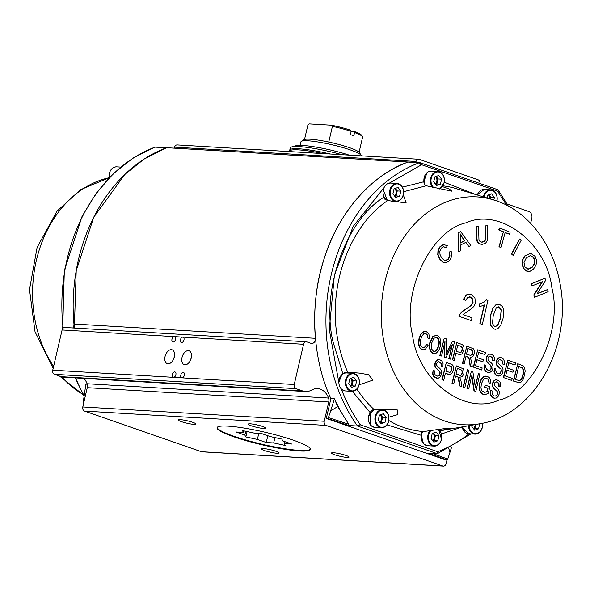 <?xml version="1.0" encoding="UTF-8"?>
<svg xmlns="http://www.w3.org/2000/svg" width="590" height="590" viewBox="0 0 590 590"><rect width="100%" height="100%" fill="white"/><g stroke="black" fill="none" stroke-linecap="round" stroke-linejoin="round"><path stroke-width="0.89" d="M333.52 452.737A9.012 1.217 -166.9 0 0 331.469 453.024A9.012 1.217 -166.9 0 0 337.111 455.517A9.012 1.217 -166.9 0 0 346.964 457.405A9.012 1.217 -166.9 0 0 349.022 457.11A9.012 1.217 -166.9 0 0 343.38 454.625A9.012 1.217 -166.9 0 0 333.52 452.737M250.33 423.819A9.012 1.217 -166.9 0 0 248.272 424.114A9.012 1.217 -166.9 0 0 253.914 426.607A9.012 1.217 -166.9 0 0 263.774 428.495A9.012 1.217 -166.9 0 0 265.825 428.2A9.012 1.217 -166.9 0 0 260.19 425.707A9.012 1.217 -166.9 0 0 250.33 423.819M180.429 419.674A9.012 1.217 -166.9 0 0 178.372 419.969A9.012 1.217 -166.9 0 0 184.014 422.462A9.012 1.217 -166.9 0 0 193.874 424.35A9.012 1.217 -166.9 0 0 195.924 424.055A9.012 1.217 -166.9 0 0 190.282 421.562A9.012 1.217 -166.9 0 0 180.429 419.674M263.619 448.592A9.012 1.217 -166.9 0 0 261.569 448.887A9.012 1.217 -166.9 0 0 267.211 451.38A9.012 1.217 -166.9 0 0 277.064 453.268A9.012 1.217 -166.9 0 0 279.122 452.973A9.012 1.217 -166.9 0 0 273.48 450.48A9.012 1.217 -166.9 0 0 263.619 448.592M227.983 426.127A47.871 6.453 -166.9 0 0 217.068 427.691A47.871 6.453 -166.9 0 0 247.04 440.929A47.871 6.453 -166.9 0 0 299.41 450.959A47.871 6.453 -166.9 0 0 310.325 449.396A47.871 6.453 -166.9 0 0 280.353 436.158A47.871 6.453 -166.9 0 0 227.983 426.127M180.82 375.019A2.817 1.726 -70.8 0 0 181.661 377.784A2.817 1.726 -70.8 0 0 184.353 375.233A2.817 1.726 -70.8 0 0 183.512 372.467A2.817 1.726 -70.8 0 0 180.82 375.019M172.346 374.517A2.817 1.726 -70.8 0 0 173.187 377.283A2.817 1.726 -70.8 0 0 175.879 374.731A2.817 1.726 -70.8 0 0 175.038 371.966A2.817 1.726 -70.8 0 0 172.346 374.517M182.03 357.459A7.353 4.506 -70.8 0 0 184.22 364.672A7.353 4.506 -70.8 0 0 191.241 358.005A7.353 4.506 -70.8 0 0 189.043 350.792A7.353 4.506 -70.8 0 0 182.03 357.459M165.082 356.456A7.353 4.506 -70.8 0 0 167.272 363.669A7.353 4.506 -70.8 0 0 174.293 357.002A7.353 4.506 -70.8 0 0 172.103 349.789A7.353 4.506 -70.8 0 0 165.082 356.456M180.444 339.729A2.817 1.726 -70.8 0 0 181.285 342.495A2.817 1.726 -70.8 0 0 183.977 339.943A2.817 1.726 -70.8 0 0 183.136 337.178A2.817 1.726 -70.8 0 0 182.856 337.119A2.817 1.726 -70.8 0 0 182.826 337.119A2.817 1.726 -70.8 0 0 180.444 339.729M171.97 339.228A2.817 1.726 -70.8 0 0 172.811 341.994A2.817 1.726 -70.8 0 0 175.503 339.442A2.817 1.726 -70.8 0 0 174.662 336.676A2.817 1.726 -70.8 0 0 174.382 336.617A2.817 1.726 -70.8 0 0 174.352 336.617A2.817 1.726 -70.8 0 0 171.97 339.228M408.479 162.066L408.464 162.058A1.128 0.878 93.4 0 0 407.992 162.066A159.949 124.483 93.4 0 0 319.928 274.048A159.949 124.483 93.4 0 0 315.436 338.313L73.949 324.006A159.949 124.483 -86.6 0 1 78.441 259.74A159.949 124.483 -86.6 0 1 166.505 147.758A1.128 0.878 -86.6 0 1 166.977 147.751M507.164 204L528.854 211.537A5.635 4.381 93.4 0 1 531.789 218.44L530.646 223.359M479.965 183.527A3.378 2.633 93.4 0 0 478.121 179.81L419.261 159.352A3.378 2.633 93.4 0 0 418.708 159.241A3.378 2.633 93.4 0 0 416.053 161.468L174.566 147.161A3.378 2.633 -86.6 0 1 177.221 144.934L418.708 159.241M415.596 162.457A3.378 2.633 93.4 0 0 416.053 161.468M174.566 147.161A3.378 2.633 -86.6 0 1 174.109 148.149M446.977 459.964L446.128 463.607A3.378 2.633 93.4 0 1 443.407 466.107A3.378 2.633 93.4 0 1 442.847 465.997L326.034 425.397A3.378 2.633 93.4 0 1 324.271 421.26L328.755 401.982A5.635 4.381 93.4 0 0 328.549 398.044A16.896 13.15 93.4 0 0 317.568 388.611A16.896 13.15 93.4 0 0 311.542 390.071A16.896 13.15 93.4 0 1 305.517 391.531A16.896 13.15 93.4 0 1 302.722 390.971L295.988 388.633A3.378 2.633 93.4 0 1 294.226 384.496L303.584 344.272A3.378 2.633 93.4 0 1 306.306 341.772A3.378 2.633 93.4 0 1 306.866 341.89L310.93 343.299A4.506 3.503 93.4 0 0 311.682 343.454A4.506 3.503 93.4 0 0 315.436 338.313M73.949 324.006A4.506 3.503 -86.6 0 1 72.777 327.944M174.352 336.617L62.098 329.965A3.378 2.633 -86.6 0 1 64.819 327.472L306.306 341.772M62.098 329.965L52.739 370.188A3.378 2.633 -86.6 0 0 54.501 374.326L61.235 376.671A16.896 13.15 -86.6 0 0 64.03 377.231L305.517 391.531M83.987 378.411A16.896 13.15 -86.6 0 1 87.062 383.736A5.635 4.381 -86.6 0 1 87.268 387.674L82.784 406.952A3.378 2.633 -86.6 0 0 84.547 411.09L201.36 451.689A3.378 2.633 -86.6 0 0 201.92 451.8L443.407 466.107M174.279 357.068A7.353 4.506 -70.8 0 0 173.497 359.31M191.226 358.071A7.353 4.506 -70.8 0 0 190.445 360.313M489.73 198.778A4.506 3.503 93.4 0 0 488.365 194.951M490.43 198.985A4.506 3.503 93.4 0 0 489.494 195.467A4.506 3.503 93.4 0 0 488.83 194.796M488.948 194.752L490.88 197.311L490.489 199.007M487.045 197.96L487.687 195.179L491.632 193.837L494.413 197.517L493.83 200.025M490.88 197.311L494.413 197.517M435.582 184.331A4.506 3.503 93.4 0 0 437.485 181.462A4.506 3.503 93.4 0 0 436.681 177.118A4.506 3.503 93.4 0 0 436.017 176.44M435.309 183.969A4.506 3.503 93.4 0 0 436.777 181.425A4.506 3.503 93.4 0 0 435.545 176.594M436.135 176.395L438.068 178.954L436.902 183.977L435.641 184.405M433.709 181.845L434.874 176.823L438.82 175.481L441.6 179.161L440.428 184.183L436.482 185.526L433.709 181.845M436.902 183.977L440.428 184.183M438.068 178.954L441.6 179.161M394.784 196.3A4.506 3.503 93.4 0 0 396.679 193.431A4.506 3.503 93.4 0 0 395.875 189.08A4.506 3.503 93.4 0 0 395.219 188.402M394.511 195.939A4.506 3.503 93.4 0 0 395.971 193.387A4.506 3.503 93.4 0 0 394.747 188.564M395.337 188.365L397.262 190.924L396.097 195.939L394.835 196.374M392.903 193.815L394.076 188.793L398.021 187.45L400.794 191.131L399.629 196.153L395.684 197.495L392.903 193.815M396.097 195.939L399.629 196.153M397.262 190.924L400.794 191.131M473.755 428.974A4.506 3.503 93.4 0 0 475.658 426.105A4.506 3.503 93.4 0 0 475.798 424.476M473.482 428.613A4.506 3.503 93.4 0 0 474.95 426.061A4.506 3.503 93.4 0 0 475.098 424.601M476.049 424.431L475.075 428.613L473.814 429.041M475.075 428.613L478.601 428.827L474.655 430.169L471.882 426.489L472.199 425.11M479.633 423.797L478.601 428.827M432.957 440.937A4.506 3.503 93.4 0 0 434.852 438.068A4.506 3.503 93.4 0 0 434.048 433.724A4.506 3.503 93.4 0 0 433.392 433.045M432.684 440.575A4.506 3.503 93.4 0 0 434.151 438.031A4.506 3.503 93.4 0 0 432.92 433.207M433.51 433.001L435.442 435.56L434.27 440.582L433.008 441.01M431.076 438.451L432.249 433.436L436.194 432.094L438.967 435.767L437.802 440.789L433.856 442.131L431.076 438.451M434.27 440.582L437.802 440.789M435.442 435.56L438.967 435.767M350.6 386.162A4.506 3.503 93.4 0 0 352.495 383.294A4.506 3.503 93.4 0 0 351.692 378.95A4.506 3.503 93.4 0 0 351.035 378.271M350.327 385.801A4.506 3.503 93.4 0 0 351.795 383.257A4.506 3.503 93.4 0 0 350.563 378.433M351.153 378.227L353.086 380.786L351.913 385.808L350.652 386.236M348.719 383.677L349.892 378.662L353.838 377.32L356.611 380.993L355.445 386.015L351.5 387.357L348.719 383.677M351.913 385.808L355.445 386.015M353.086 380.786L356.611 380.993M380.144 422.58A4.506 3.503 93.4 0 0 382.04 419.711A4.506 3.503 93.4 0 0 381.236 415.367A4.506 3.503 93.4 0 0 380.579 414.689M379.872 422.219A4.506 3.503 93.4 0 0 381.332 419.674A4.506 3.503 93.4 0 0 380.108 414.851M380.698 414.645L382.622 417.204L381.457 422.226L380.196 422.654M378.264 420.095L379.436 415.08L383.382 413.738L386.155 417.41L384.99 422.433L381.044 423.775L378.264 420.095M381.457 422.226L384.99 422.433M382.622 417.204L386.155 417.41M301.35 141.327L304.02 139.705A28.726 3.872 13.1 0 1 332.495 142.891A28.726 3.872 13.1 0 1 359.457 152.603L361.132 155.236A30.975 4.174 -166.9 0 0 332.059 144.771A30.975 4.174 -166.9 0 0 301.35 141.327A30.975 4.174 -166.9 0 0 300.944 141.814L300.118 145.376M361.287 155.834A30.975 4.174 -166.9 0 0 361.183 155.332A30.975 4.174 -166.9 0 0 361.132 155.236M359.104 152.183L362.666 136.887A28.158 3.798 -166.9 0 0 362.629 136.806A28.158 3.798 -166.9 0 0 362.577 136.718A28.158 3.798 -166.9 0 0 354.56 132.529L354.111 131.4A27.037 3.643 13.1 0 1 361.736 135.405L362.577 136.718M217.179 427.433A47.871 6.453 -166.9 0 0 217.349 427.964A47.871 6.453 -166.9 0 0 264.106 444.69A47.871 6.453 -166.9 0 0 310.34 449.108M285.213 445.435L284.218 443.569L291.659 444.012L282.802 440.929L281.799 439.063L270.264 436.571L261.407 433.495L253.958 433.053L242.431 430.56L243.434 432.426L235.985 431.991L244.85 435.066L245.846 436.932L257.38 439.425L266.238 442.5L273.686 442.943L285.213 445.435M331.624 125.22A27.037 3.643 13.1 0 1 350.748 130.228L351.205 131.356A28.158 3.798 -166.9 0 0 332.413 126.371L331.624 125.22L309.204 123.893L307.914 124.918L304.521 139.483M354.56 132.529L353.808 135.788A28.158 3.798 13.1 0 0 350.445 134.623L351.205 131.356M351.146 131.223L354.111 131.4M328.763 142.057L332.413 126.371M284.675 441.586L284.218 443.569M274.933 437.581L273.686 442.943M267.816 435.722L266.238 442.5M258.796 433.34L257.38 439.425M247.099 431.57L245.846 436.932M245.728 431.275L244.85 435.066M243.795 430.855L243.434 432.426M300.576 152.242A39.987 5.391 -166.9 0 0 298.12 152.058A39.987 5.391 -166.9 0 0 295.922 151.962M289.417 151.578L289.513 151.188A39.987 5.391 -166.9 0 1 298.621 149.882A39.987 5.391 -166.9 0 1 323.276 153.584A39.987 5.391 -166.9 0 0 298.621 149.882A39.987 5.391 -166.9 0 0 289.513 151.188L290.273 147.928A39.987 5.391 -166.9 0 1 299.381 146.622A39.987 5.391 -166.9 0 1 342.053 154.698M349.228 155.126A36.042 4.86 -166.9 0 0 313.991 146.77A36.042 4.86 -166.9 0 0 294.646 146.549M330.312 154.005A39.987 5.391 -166.9 0 0 298.879 148.798A39.987 5.391 -166.9 0 0 289.764 150.103A39.987 5.391 -166.9 0 1 298.879 148.798A39.987 5.391 -166.9 0 1 330.312 154.005M83.61 404.062L83.124 403.088L85.874 384.149L87.202 384.171M74.347 328.033L76.221 270.633L93.773 217.179L124.733 174.566L144.056 159.116L166.461 147.773M166.166 147.736L154.86 147.139L133.333 157.884L113.605 173.386L96.325 193.114L82.062 216.419L64.325 270.53L62.702 328.601M154.182 147.397L155.207 147.087A159.949 124.483 -86.6 0 0 63.13 328.114M412.587 335.216C417.646 380.203 464.832 415.832 498.631 400.19C533.876 392.35 563.074 330.739 551.879 287.839C546.819 242.851 499.642 207.223 465.842 222.865C430.597 230.705 401.399 292.316 412.587 335.216M402.439 187.155L423.797 181.779L424.35 184.596L426.238 185.769L403.678 191.698M423.797 181.779L427.042 172.649M477.155 194.973L479.744 191.101M465.606 432.743L462.022 427.013L441.49 433.967M338.8 382.379L341.935 374.584M342.901 373.905L345.039 372.283M442.448 186.617L449.41 189.095L451.977 191.219L426.238 185.769M403.339 194.995L406.156 202.894L387.682 200.563C349.037 226.309 327.332 287.249 337.908 340.312A123.258 95.927 93.4 0 0 347.739 372.202L359.406 373.094L368.477 374.694L373.094 380.063L359.163 384.827M370.631 425.176L370.1 412.528L371.87 410.116L374.156 409.578L392.387 409.482L397.69 410.028L397.822 414.593L388.972 417.152M423.443 443.533L421.194 435.287L421.806 432.566L423.716 431.533L437.426 429.572C440.479 429.144 451.276 427.721 450.502 428.384L439.852 430.641M345.342 372.231L347.739 372.202M420.117 162.752L419.291 162.737A159.949 124.483 93.4 0 0 357.496 426.024L349.051 425.523L348.719 424.232L337.694 406.554L330.621 410.928L334.427 398.87L337.694 406.554M330.621 410.928L328.401 417.617L327.487 418.502L326.292 418.435L330.909 398.611L334.434 398.818L340.069 410.139M326.292 418.435L445.627 459.912L446.814 459.979L447.736 459.094L449.956 452.397L448.798 448.54M451.652 447.028L449.956 452.397M420.095 162.781L421.142 164.979L419.291 162.737L408.332 162.088L406.606 162.589C370.881 175.473 337.723 214.082 324.205 258.531C309.411 302.346 312.11 358.72 330.909 398.611M497.79 189.751L498.646 190.083L497.79 189.751M357.842 426.039L360.217 424.557L357.496 426.024L437.374 453.68L428.583 453.164L446.814 459.979M437.374 453.68L437.987 451.586C449.027 447.412 459.463 441.401 469.293 433.562M506.67 205.298L497.945 191.676L498.646 190.083M421.142 164.979L389.363 183.143M384.097 187.576L353.13 226.494L334.419 274.955L329.279 329.486L338.726 381.73M341.322 389.002C346.308 402.026 352.606 413.878 360.217 424.557M460.289 234.555L464.485 240.794L460.362 242.859M518.684 366.361L522.371 368.027L523.256 370.461L522.836 374.849L521.774 378.101L520.476 380.026L518.979 380.624M467.796 348.535L470.864 349.605L472.435 351.006L472.509 353.233L471.867 354.686L470.437 355.482M436.025 337.281L438.289 338.955L439.012 341.861L438.591 345.718L436.349 350.541L434.188 351.611M530.344 255.463L533.552 257.69L534.555 260.736L534.046 264.032L532.055 267.071L527.932 269.188M342.886 373.876L332.841 341.197C320.99 290.044 345.769 220.394 384.112 197.075M384.127 197.237L384.85 199.206L387.682 200.563M447.272 365.04L450.981 366.501L451.645 367.843L451.549 369.827L450.428 371.966L449.381 372.32M457.346 368.403L460.421 369.473L461.985 370.874L462.066 373.101L461.417 374.554L460.687 375.329L459.817 375.343M457.722 345.172L461.432 346.632L462.088 347.975L462 349.959L460.871 352.097L459.831 352.451M498.358 306.8L501.168 309.802L500.409 318.017L497.518 325.481L495.209 326.661M464.839 240.809L460.362 243.058L460.215 233.861L464.485 240.794M519.296 380.594L515.608 379.562L518.706 366.272L522.725 368.049L523.61 370.483L523.19 374.871L522.128 378.124L520.83 380.049L518.809 380.616M470.783 355.445L466.476 354.192L467.818 348.439L471.218 349.627L472.782 351.028L472.863 353.248L472.214 354.708L470.26 355.475M439.366 341.883L438.945 345.74L436.703 350.563L434.365 351.625L433.635 351.478L431.43 348.749L431.533 343.439L433.93 338.21L436.925 337.436L438.643 338.977L439.012 341.861M436.202 337.288L436.571 337.414M530.388 255.47L533.906 257.712L534.909 260.751L534.4 264.055L532.409 267.093L528.286 269.21L524.989 267.034L524.009 262.462L526.302 257.83L530.521 255.47M451.335 366.523L451.999 367.865L451.903 369.849L450.775 371.98L449.558 372.334L445.848 371.169L447.294 364.945L450.981 366.501M457.368 368.308L460.768 369.495L462.339 370.896L462.42 373.116L461.771 374.576L460.687 375.329L456.026 374.06L457.368 368.308M461.786 346.655L462.442 347.997L462.353 349.981L461.225 352.112L460.008 352.466L456.291 351.301L457.744 345.076L461.432 346.632M492.473 323.674L493.233 315.466L496.286 307.796L499.177 306.947L501.382 309.816L500.622 318.032L497.731 325.496L494.649 326.536L492.473 323.674M498.462 306.8L498.963 306.94M495.312 326.668L494.649 326.536M479.722 304.049L483.704 302.405L486.462 299.904L487.93 300.413L482.34 324.426L480.068 323.637L484.427 304.927L479.058 306.889L479.508 304.034L483.49 302.39L486.462 299.904M444.668 357.12L445 341.227L441.556 356.036L440.184 355.564L444.233 338.166L446.379 338.911L445.974 354.863L452.582 341.072L454.499 341.735L450.45 359.126L449.079 358.654L452.464 344.095L445.952 357.562L444.314 357.098L444.617 342.901M458.511 251.849L458.814 232.556L460.694 231.612L470.872 245.647L468.88 246.642L465.894 242.343L460.377 245.116L460.37 250.912L458.157 251.827L458.814 232.556M519.392 382.77L513.706 381.118L517.755 363.72L523.323 365.925L524.606 367.718L525.189 371.132L523.544 378.832L520.874 382.342L518.817 382.748M477.406 357.673L483.358 359.745L482.878 361.781L476.926 359.716L475.555 365.638L482.155 367.931L481.676 369.982L473.652 367.194L477.701 349.796L485.474 352.503L484.995 354.553L478.645 352.348L477.406 357.673M464.212 363.912L462.789 363.418L466.838 346.02L473.689 348.911L474.5 350.984L474.331 353.764L472.863 356.626L470.2 357.437L471.499 361.331L472.273 366.715L470.481 366.088L468.976 357.813L466.012 356.19L464.212 363.912L462.789 363.418M486.558 369.215L488.092 370.299L489.619 370.409L490.799 369.657L491.448 368.278L491.492 366.744L490.762 365.38L487.215 362.061L486.448 360.04L486.573 357.747L487.606 355.438L489.361 354.177L491.477 354.266L493.439 355.623L494.42 357.946L494.309 360.866L492.901 360.564L492.739 357.813L490.157 356.117L488.999 356.426L487.982 358.064L488.041 359.753L492.023 363.676L492.997 365.933L492.864 368.558L491.765 371.007L489.906 372.423L487.679 372.386L485.393 370.852L484.324 368.241L484.456 364.908L485.85 365.181L485.791 367.481L486.558 369.215M488.904 370.468L490.445 369.635L491.094 368.256L490.762 365.38M494.339 395.971L495.866 396.082L497.046 395.329L497.731 392.416L497.009 391.052L493.461 387.726L492.694 385.713L492.82 383.419L493.852 381.111L495.607 379.842L496.706 379.724L499.686 381.295L500.667 383.611L500.556 386.538L499.147 386.236L498.985 383.478L497.304 381.988L495.246 382.099L494.228 383.736L494.287 385.425L498.27 389.348L499.243 391.605L499.111 394.231L498.012 396.679L496.153 398.095L493.926 398.058L491.64 396.517L490.57 393.913L490.703 390.58L492.09 390.853L492.038 393.154L492.805 394.88L494.339 395.971M495.15 396.141L496.692 395.307L497.341 393.928L497.009 391.052M464.839 387.63L463.416 387.136L467.464 369.738L468.888 370.24L464.839 387.63L463.416 387.136M471.882 375.299L468.696 388.972L467.332 388.493L471.38 371.103L472.841 371.612L475.311 387.232L478.49 373.573L479.854 374.045L475.805 391.443L474.345 390.934L471.882 375.299M440.87 341.381L440.413 346.264L438.65 350.77L436.047 353.277L433.178 353.447L430.744 351.316L429.682 347.444L430.081 342.893L433.097 336.61L436.298 335.231L437.374 335.452L439.793 337.532L440.87 341.381M530.056 271.282L526.538 270.994L523.743 268.354L522.305 264.084L522.888 259.607L525.137 255.92L530.602 253.25L535.152 256.385L536.598 260.596L536.037 265.065L533.589 268.981L530.056 271.282M528.352 271.489L526.192 270.972L523.389 268.332L521.951 264.062L522.534 259.585L524.783 255.898L530.602 253.25M534.12 294.948L542.63 281.563L532.04 285.951L531.538 283.783L545.013 278.192L545.551 280.523L537.048 293.901L547.623 289.513L548.125 291.689L534.658 297.272L533.766 294.926L542.129 281.769M521.169 240.307L513.212 255.441L511.678 254.15L519.635 239.009L521.169 240.307M509.553 234.296L505.173 232.475L501.043 247.601L499.295 246.878L503.425 231.752L499.059 229.938L499.612 227.917L510.107 232.268L509.553 234.296L505.143 232.585M478.962 240.042L480.135 241.701L482.163 242.217L485.083 240.89L485.931 236.28L485.895 225.889L487.753 225.808L487.333 240.536L485.614 243.205L482.34 244.363L479.102 243.633L477.303 241.185L476.75 236.701L476.705 226.302L478.571 226.221L478.962 240.042M481.351 242.195L484.729 240.875L485.577 236.258L485.895 225.889M422.602 347.643L424.889 347.23L426.784 344.309L428.067 345.386L425.449 349.147L423.229 349.848L422.263 349.656L419.697 347.525L418.812 343.631L419.328 338.771L421.076 334.257L423.62 331.816L425.442 331.462L426.467 331.669L428.878 333.947L429.542 338.218L428.016 338.262L427.573 335.12L425.98 333.63L423.686 333.874L421.916 336.049L420.795 339.272L420.301 343.284L420.965 346.19L423.266 347.776M448.127 374.178L445.369 373.219L443.724 380.292L442.301 379.798L446.342 362.4L452.006 364.546L453.142 365.822L453.614 367.799L453.386 370.284L451.638 373.743L449.536 374.48L445.347 373.315M459.75 377.305L461.055 381.199L461.823 386.583L460.03 385.956L458.983 379.09L458.533 377.681L457.213 376.627L455.561 376.059L453.769 383.78L452.338 383.286L456.387 365.889L463.239 368.78L464.05 370.852L463.88 373.632L462.42 376.494L459.676 377.312M463.836 350.416L462.088 353.875L459.986 354.612L455.819 353.351L454.175 360.424L452.744 359.93L456.793 342.532L462.449 344.678L463.585 345.954L464.065 347.93L463.836 350.416M501.507 370.225L500.777 368.861L497.237 365.542L496.47 363.521L496.596 361.228L497.628 358.927L499.383 357.658L501.5 357.747L503.462 359.104L504.443 361.427L504.332 364.347L502.923 364.045L502.761 361.294L501.08 359.797L499.022 359.907L498.004 361.552L498.063 363.241L502.046 367.164L503.019 369.414L502.887 372.047L501.788 374.488L499.929 375.904L497.702 375.874L495.416 374.333L494.346 371.722L494.479 368.389L495.866 368.669L495.814 370.97L496.581 372.696L498.115 373.787L499.642 373.89L500.822 373.138L501.507 370.225L500.777 368.861M498.926 373.949L500.468 373.116L501.161 370.21M483.652 379.06L481.344 383.898L480.939 387.969L481.838 390.794L484.515 392.424L487.229 391.539L487.982 388.301L484.825 387.202L485.297 385.159L489.855 386.73L488.35 393.183L485.718 394.467L483.269 394.356L480.644 392.254L479.427 388.404L479.847 383.537L481.602 379.023L484.257 376.413L487.347 376.332L489.309 377.674L490.393 379.894L490.548 383.021L489.125 383.146L489.014 380.845L488.269 379.274L485.954 378.109L483.652 379.06M512.223 378.382L511.744 380.432L503.72 377.644L507.761 360.247L515.542 362.953L515.063 365.004L508.713 362.791L507.466 368.123L513.425 370.195L512.946 372.231L506.994 370.166L505.615 376.088L512.223 378.382M441.497 374.207L440.398 376.656L438.54 378.072L437.301 378.242L434.026 376.494L432.957 373.89L433.09 370.557L434.476 370.83L434.424 373.131L435.191 374.856L436.725 375.948L438.252 376.059L439.432 375.299L440.081 373.92L440.118 372.393L439.395 371.029L435.848 367.703L435.081 365.682L435.206 363.388L436.239 361.087L437.994 359.819L440.111 359.907L442.072 361.264L443.053 363.588L442.943 366.515L441.534 366.206L441.372 363.455L439.69 361.958L437.632 362.068L436.615 363.713L436.674 365.402L440.656 369.325L441.63 371.575L441.497 374.207M437.537 376.118L439.078 375.284L439.727 373.898L439.395 371.029M446.202 247.697L443.687 246.745L441.445 248.036L439.845 251.075L439.985 254.371L441.364 257.351L443.754 259.925L445.457 260.559L448.54 259.106L450.008 256.008L449.44 252.196L451.173 251.075L451.763 256.222L449.661 260.522L446.224 262.742L445.221 262.801L442.854 261.982L439.889 258.973L438.104 254.578L438.37 250.16L440.457 246.472L444.513 244.503L443.525 244.496L447.338 245.742L446.202 247.697L443.341 246.723M444.056 246.738L443.687 246.745M472.074 308.29L462.944 314.64L472.007 317.789L471.351 320.606L459.131 316.358L459.868 314.418L462.11 311.756L471.174 305.517L473.055 302.353L472.774 299.071L470.54 296.999L467.619 297.36L465.805 300.531L463.541 299.418L466.543 294.889L469.33 294.204L471.152 294.587L474.921 297.957L475.37 303.223L474.264 305.893L472.074 308.29M502.953 318.843L500.704 325.407L497.776 328.711L495.489 329.242L494.081 328.955L490.46 325.009L490.895 314.654L493.159 308.061L496.094 304.764L498.366 304.233L499.767 304.529L502.201 306.217L503.528 309.094L503.853 313.047L502.953 318.843M479.508 304.034L479.058 306.889M480.068 323.637L482.34 324.426M479.862 323.63L484.169 305.096M449.079 358.654L451.778 345.519M444.314 357.098L445.952 357.562M440.184 355.564L441.556 356.036M439.83 355.541L444.233 338.166M446.003 354.015L452.582 341.072M448.725 358.632L450.45 359.126M458.459 232.534L460.694 231.612M465.643 242.468L468.88 246.642M519.038 382.748L513.706 381.118M513.359 381.096L517.755 363.72M478.623 352.437L484.995 354.553M476.904 359.804L482.878 361.781M473.652 367.194L481.676 369.982M473.298 367.172L477.701 349.796M468.438 357.12L465.989 356.279M462.435 363.396L466.838 346.02M470.481 366.088L472.273 366.715M470.127 366.073L469.079 359.199L468.084 357.098M490.408 365.358L486.861 362.039L486.094 360.018L486.219 357.724L487.251 355.423L489.007 354.155L490.283 354.052M492.901 360.564L494.309 360.866M492.554 360.542L492.385 357.791L489.98 356.117M488.668 372.592L487.325 372.371L485.039 370.83L483.97 368.219L484.456 364.908M496.655 391.03L493.107 387.704L492.34 385.69L492.466 383.397L493.498 381.088L495.253 379.827L496.529 379.724M499.147 386.236L500.556 386.538M498.793 386.214L498.631 383.463L496.227 381.789M494.914 398.265L493.572 398.036L491.286 396.502L490.216 393.891L490.703 390.58M463.062 387.114L467.464 369.738M474.345 390.934L475.805 391.443M473.991 390.912L471.668 376.199M467.332 388.493L468.696 388.972M466.978 388.478L471.38 371.103M475.171 386.317L478.49 373.573M434.174 353.646L432.824 353.425L430.39 351.293L429.328 347.429L429.726 342.871L432.743 336.588L436.298 335.231M531.538 283.783L532.04 285.951M531.184 283.761L545.013 278.192M537.195 293.673L547.623 289.513M533.766 294.926L534.658 297.272M511.678 254.15L513.212 255.441M511.324 254.128L519.635 239.009M499.295 246.878L501.043 247.601M498.941 246.856L503.425 231.752M503.071 231.73L499.059 229.938M498.712 229.916L499.612 227.917M485.541 225.867L487.753 225.808M481.514 244.356L478.748 243.611L476.949 241.163L476.396 236.679L476.705 226.302M476.351 226.28L478.571 226.221M428.016 338.262L427.219 335.098L425.102 333.475M423.089 347.761L424.535 347.208L426.784 344.309M423.045 349.833L421.909 349.634L419.35 347.503L418.465 343.609L418.974 338.749L420.722 334.235L423.266 331.794L425.442 331.462M449.359 374.466L447.773 374.156M442.301 379.798L443.724 380.292M441.947 379.776L446.342 362.4M460.03 385.956L461.823 386.583M459.676 385.941L457.988 376.988M457.634 376.966L455.539 376.147M452.338 383.286L453.769 383.78M451.992 383.264L456.387 365.889M459.809 354.597L455.797 353.447M452.744 359.93L454.175 360.424M452.39 359.907L456.793 342.532M500.431 368.846L496.883 365.52L496.116 363.499L496.242 361.205L497.274 358.904L499.029 357.636L500.305 357.533M502.923 364.045L504.332 364.347M502.569 364.023L502.407 361.272L500.003 359.598M498.69 376.073L497.348 375.852L495.062 374.311L493.992 371.707L494.479 368.389M484.346 392.402L487.229 391.539M486.875 391.517L487.982 388.301M487.635 388.279L484.825 387.202M484.471 387.18L485.297 385.159M484.235 394.57L482.915 394.334L480.29 392.232L479.073 388.382L479.493 383.515L481.248 379.001L483.903 376.391L485.939 376.066M486.005 378.138L487.915 379.252L489.125 383.146M503.72 377.644L511.744 380.432M503.366 377.622L507.761 360.247M508.691 362.887L515.063 365.004M506.972 370.255L512.946 372.231M437.301 378.242L435.958 378.013L433.672 376.472L432.603 373.868L433.09 370.557M439.041 371.007L435.494 367.681L434.727 365.667L434.852 363.374L435.885 361.065L437.64 359.797L438.916 359.694M441.534 366.206L442.943 366.515M441.18 366.183L441.018 363.433L438.613 361.759M445.28 260.537L448.186 259.091L449.654 255.986L449.44 252.196M449.086 252.173L451.173 251.075M445.221 262.801L442.5 261.96L439.535 258.951L437.75 254.556L438.016 250.145L440.103 246.45L443.525 244.496M459.131 316.358L471.351 320.606M458.924 316.351L459.868 314.418M459.662 314.404L461.896 311.741L470.96 305.502L472.841 302.338L472.568 299.056L469.426 296.785M463.541 299.418L465.805 300.531M463.327 299.403L466.329 294.882L469.227 294.196M495.386 329.235L493.874 328.94L490.253 324.994L490.688 314.64L492.945 308.046L495.88 304.757L498.255 304.233M349.944 373.153A9.853 7.67 93.4 0 0 348.734 372.526L347.495 372.187M407.992 162.066L154.956 147.013M182.826 337.119L174.382 336.617M303.584 344.272L182.856 337.119M294.226 384.496L52.739 370.188M295.988 388.633L54.501 374.326M302.722 390.971L61.235 376.671M328.549 398.044L87.062 383.736M328.755 401.982L87.268 387.674M324.271 421.26L82.784 406.952M326.034 425.397L84.547 411.09M442.847 465.997L201.36 451.689M477.199 194.98L484.22 189.464A9.012 7.014 93.4 0 0 477.288 195.01M483.387 196.854A9.012 7.014 -86.6 0 1 483.461 196.507A9.012 7.014 -86.6 0 1 490.718 189.847A9.012 7.014 -86.6 0 1 496.935 201.065M496.861 201.043A8.562 6.66 93.4 0 0 492.37 190.592A8.562 6.66 93.4 0 0 484.08 196.64A8.562 6.66 93.4 0 0 483.992 197.038M424.785 184.987L424.048 177.782C425.294 173.438 427.75 171.211 431.408 171.107A9.012 7.014 93.4 0 0 424.151 177.767A9.012 7.014 93.4 0 0 424.918 185.098M432.676 187.362A9.012 7.014 -86.6 0 1 430.648 178.151A9.012 7.014 -86.6 0 1 437.905 171.491A9.012 7.014 -86.6 0 1 444.108 182.753M438.982 188.837A8.562 6.66 93.4 0 0 444.041 182.723A8.562 6.66 93.4 0 0 439.572 172.243A8.562 6.66 93.4 0 0 431.268 178.283A8.562 6.66 93.4 0 0 433.805 187.635M444.093 182.826A9.012 7.014 -86.6 0 1 439.55 188.962M387.387 200.504L383.249 189.751C384.488 185.408 386.944 183.18 390.602 183.077A9.012 7.014 93.4 0 0 383.345 189.737A9.012 7.014 93.4 0 0 387.446 200.519M403.287 194.796A9.012 7.014 -86.6 0 1 396.038 201.448A9.012 7.014 -86.6 0 1 389.843 190.12A9.012 7.014 -86.6 0 1 397.1 183.46A9.012 7.014 -86.6 0 1 403.309 194.722M403.236 194.693A8.562 6.66 93.4 0 0 398.774 184.213A8.562 6.66 93.4 0 0 390.462 190.253A8.562 6.66 93.4 0 0 394.924 200.733A8.562 6.66 93.4 0 0 403.236 194.693M482.45 423.244A9.012 7.014 -86.6 0 1 482.281 427.389M469.161 425.656A8.562 6.66 93.4 0 0 474.95 433.657A8.562 6.66 93.4 0 0 482.214 427.367A8.562 6.66 93.4 0 0 482.377 423.266M482.266 427.462A9.012 7.014 -86.6 0 1 475.009 434.122A9.012 7.014 -86.6 0 1 468.526 425.766M462.184 426.895A9.012 7.014 93.4 0 0 468.512 433.739L475.009 434.122C478.674 434.019 481.123 431.792 482.369 427.448L482.546 423.229M422.293 432.16A9.012 7.014 93.4 0 0 421.525 434.373A9.012 7.014 93.4 0 0 427.713 445.708L434.211 446.092A9.012 7.014 -86.6 0 1 428.016 434.756A9.012 7.014 -86.6 0 1 430.029 430.604M438.584 429.417A9.012 7.014 -86.6 0 1 441.482 439.358M430.98 430.464A8.562 6.66 93.4 0 0 428.635 434.889A8.562 6.66 93.4 0 0 433.104 445.376A8.562 6.66 93.4 0 0 441.409 439.329A8.562 6.66 93.4 0 0 438.193 429.468M441.468 439.432A9.012 7.014 -86.6 0 1 434.211 446.092C437.869 445.988 440.324 443.761 441.563 439.417L438.628 429.409M345.356 390.934C340.356 389.754 338.254 385.978 339.066 379.613C340.305 375.269 342.761 373.042 346.419 372.939A9.012 7.014 93.4 0 0 339.169 379.599A9.012 7.014 93.4 0 0 345.356 390.934L351.854 391.318A9.012 7.014 -86.6 0 1 345.659 379.982A9.012 7.014 -86.6 0 1 352.916 373.322A9.012 7.014 -86.6 0 1 359.126 384.584M359.052 384.555A8.562 6.66 93.4 0 0 354.59 374.075A8.562 6.66 93.4 0 0 346.278 380.115A8.562 6.66 93.4 0 0 350.748 390.602A8.562 6.66 93.4 0 0 359.052 384.555M359.104 384.658A9.012 7.014 -86.6 0 1 351.854 391.318C355.512 391.214 357.968 388.987 359.207 384.643C360.018 378.279 357.916 374.51 352.916 373.322L346.419 372.939M374.045 409.585A9.012 7.014 93.4 0 0 368.706 416.016A9.012 7.014 93.4 0 0 374.901 427.352L381.398 427.735A9.012 7.014 -86.6 0 1 375.203 416.4A9.012 7.014 -86.6 0 1 382.46 409.74A9.012 7.014 -86.6 0 1 388.648 421.076A9.012 7.014 -86.6 0 1 381.398 427.735C385.056 427.632 387.512 425.405 388.751 421.061C389.555 414.696 387.46 410.928 382.46 409.74L377.357 409.438M388.596 420.972A8.562 6.66 93.4 0 0 384.134 410.493A8.562 6.66 93.4 0 0 375.823 416.533A8.562 6.66 93.4 0 0 380.285 427.02A8.562 6.66 93.4 0 0 388.596 420.972M120.699 167.088L116.636 166.845A9.012 7.014 93.4 0 0 109.379 173.504A9.012 7.014 93.4 0 0 109.202 177.767M83.087 394.445A114.121 88.81 -86.6 0 1 61.677 376.811M53.616 366.42A114.121 88.81 -86.6 0 1 60.556 209.457A114.121 88.81 -86.6 0 1 109.106 177.745L80.653 189.648L56.95 211.227L37.104 247.461L29.5 289.543L35.031 331.75L53.166 368.337M84.141 395.654A159.949 124.483 -86.6 0 1 75.668 377.917M383.625 340.253A114.121 88.81 93.4 0 0 444.55 420.95A114.121 88.81 93.4 0 0 479.766 423.768C535.41 415.131 572.698 344.604 559.91 282.905C551.967 240.012 524.171 208.454 493.034 199.781A114.121 88.81 93.4 0 0 383.625 340.253M495.807 200.681A114.121 88.81 93.4 0 0 493.034 199.781L456.077 188.586A123.258 95.927 93.4 0 0 442.972 185.85M356.913 389.105A123.258 95.927 93.4 0 0 374.156 409.578M388.862 420.537A123.258 95.927 93.4 0 0 403.707 427.47A123.258 95.927 93.4 0 0 423.716 431.533M328.401 417.617L348.719 424.232M349.051 425.523L327.487 418.502M432.485 453.393L447.736 459.094M360.055 424.741L438.038 451.844M498.218 191.352L421.046 164.529M370.1 412.528L352.319 391.325M421.194 435.287L387.003 424.881M444.307 182.273L476.071 194.641M439.985 430.811A123.258 95.927 93.4 0 0 441.748 430.516L479.766 423.768M408.28 162.021L166.793 147.714M484.22 189.464L490.718 189.847C495.718 191.027 497.813 194.803 497.009 201.168M431.408 171.107L437.905 171.491C442.906 172.671 445 176.447 444.196 182.811L439.579 188.97M390.602 183.077L397.1 183.46C402.1 184.641 404.194 188.417 403.39 194.781C402.151 199.125 399.696 201.345 396.038 201.448L391.413 201.175M468.512 433.739L462.088 426.909M422.145 432.271L421.422 434.388C420.611 440.752 422.713 444.528 427.713 445.708M374.001 409.585L368.61 416.031C367.799 422.396 369.901 426.172 374.901 427.352M109.121 177.848L109.275 173.519C110.522 169.175 112.978 166.948 116.636 166.845M83.256 394.762L59.583 376.096M84.053 396.207L75.232 377.888M498.144 189.84L420.117 162.722L408.833 162.051M437.883 453.415L470.953 433.886M508.396 206.205L498.646 190.666"/></g></svg>
